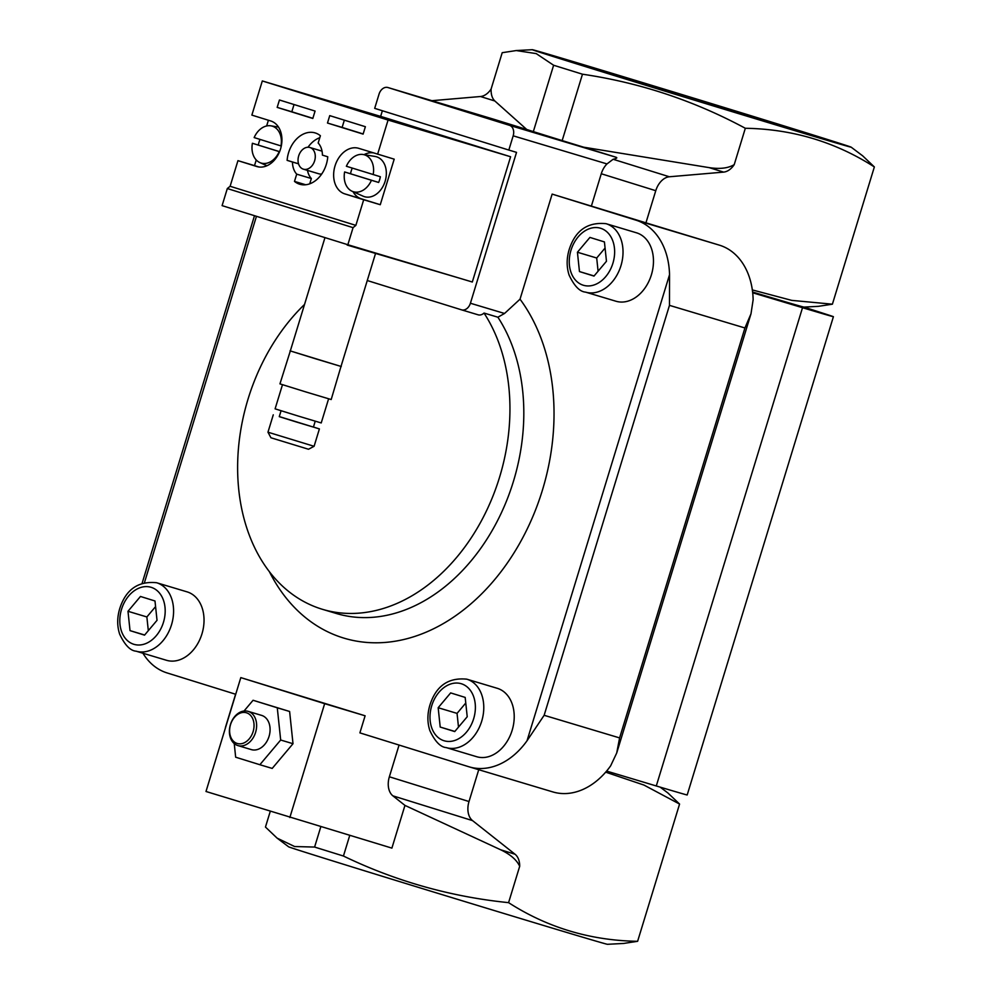 <?xml version="1.0" encoding="UTF-8"?>
<svg xmlns="http://www.w3.org/2000/svg" width="994" height="994" viewBox="0 0 994 994"><rect width="100%" height="100%" fill="white"/><g stroke="black" fill="none" stroke-linecap="round" stroke-linejoin="round"><path stroke-width="1.49" d="M324.814 238.125L290.323 350.932L315.62 358.809L341.004 366.426L375.508 253.557M314.092 446.294L267.97 432.191L270.94 437.77L308.513 449.251L314.092 446.294L319.397 428.923L313.445 427.022M279.277 416.573L319.397 428.923M281.066 410.758L279.264 416.648L296.311 421.965L313.421 427.097L315.222 421.195M282.482 384.703L275.102 408.845L298.125 416.014L321.224 422.947L328.604 398.805M290.335 350.907L279.948 383.87L305.531 391.835L331.188 399.538L341.004 366.401M290.037 350.845L341.277 366.513M234.149 209.374L347.316 244.561M347.167 245.071L459.066 278.047M230.546 724.601A16.041 11.829 106.7 0 1 251.532 716.587A16.041 11.829 106.7 0 1 243.418 743.152A16.041 11.829 106.7 0 1 230.546 724.601M230.434 724.551A17.867 13.17 106.7 0 1 248.14 711.356A17.867 13.17 106.7 0 1 255.632 732.243A17.867 13.17 106.7 0 1 237.889 745.575A17.867 13.17 106.7 0 1 230.434 724.551M237.889 745.575L251.345 749.613A17.867 13.17 -73.3 0 0 269.051 736.405A17.867 13.17 -73.3 0 0 261.596 715.382L248.14 711.356M605.073 248.053L596.698 258.005L598.09 271.225M155.573 606.601L146.863 616.951L148.317 630.668M465.764 703.031L457.054 713.381L458.495 727.099M637.614 941.306C590.548 940.548 547.532 927.663 508.58 902.651C450.804 896.787 395.749 881.256 343.439 856.033L314.601 847.062L294.634 846.54L277.14 838.153L288.645 846.826A166.706 0.857 17 0 0 447.809 896.377A166.706 0.857 17 0 0 607.458 944.3L623.573 943.455L637.614 941.306L679.573 804.059L667.893 792.964L660.14 787.124M234.236 743.562L235.665 757.204L259.869 764.721L280.681 740.021L277.276 707.79L253.072 700.273L244.027 711.021M577.427 252.24L579.465 271.573L593.99 276.083L606.464 261.26L604.427 241.927L589.914 237.417L577.427 252.24L596.698 258.005M579.465 271.573L594.101 275.959M127.99 611.285L130.028 630.631L144.54 635.141L157.027 620.318L154.989 600.985L140.465 596.462L127.99 611.285L146.863 616.951M130.028 630.631L144.652 635.004M438.168 707.728L440.205 727.061L454.73 731.572L467.217 716.749L465.18 697.415L450.655 692.905L438.168 707.728L457.054 713.381M440.205 727.061L454.842 731.447M587.206 65.939A148.504 0.77 17 0 0 549.744 55.03A148.504 0.77 17 0 0 691.538 99.176A148.504 0.77 17 0 0 833.767 141.869A148.504 0.77 17 0 0 743.785 113.602A148.504 0.77 17 0 0 587.206 65.939M605.669 772.152L643.988 785.074L679.573 804.059M277.14 838.153L265.46 827.058L270.231 811.452M314.601 847.062L320.789 826.822M343.439 856.033L349.714 835.494M280.681 740.021L293.006 743.711L289.614 711.48L253.072 700.273M277.276 707.79L289.614 711.48M259.869 764.721L272.207 768.424L293.006 743.711M519.688 866.296A17.867 12.065 107.3 0 0 515.041 854.244L500.665 849.783C510.431 854.455 516.781 859.972 519.688 866.296L508.58 902.651M574.395 61.963A166.706 0.857 17 0 0 532.349 49.7A166.706 0.857 17 0 0 739.461 113.888A166.706 0.857 17 0 0 851.175 147.174A166.706 0.857 17 0 0 748.718 115.031A166.706 0.857 17 0 0 574.395 61.963M752.694 292.783L802.518 307.705A122.473 0.634 17 0 0 833.407 316.701A122.473 0.634 17 0 0 828.039 314.862L804.022 307.096M606.588 771.071L656.288 785.968A122.473 0.634 17 0 0 687.189 794.964L833.407 316.701M309.979 147.522A11.307 8.337 -73.3 0 0 309.917 147.51A11.307 8.337 -73.3 0 0 298.672 155.946A11.307 8.337 -73.3 0 0 303.418 169.179A11.307 8.337 -73.3 0 0 314.626 160.817A11.307 8.337 -73.3 0 0 309.979 147.522M480.475 96.517A17.867 12.065 107.3 0 0 491.098 89.05C490.937 94.455 492.192 98.443 494.85 100.99L480.475 96.517L431.881 100.692M235.59 694.234L225.887 725.955A17.867 12.065 107.3 0 0 225.228 728.577M552.49 791.808A71.444 52.67 -73.3 0 0 552.863 791.932A71.444 52.67 -73.3 0 0 610.664 765.802L616.715 752.98L619.597 737.908L544.14 715.295L527.044 740.741A71.444 52.67 -73.3 0 1 469.255 766.871A71.444 52.67 -73.3 0 1 468.87 766.759L359.89 732.876L365.109 715.792L240.809 677.61L205.994 791.485L391.897 848.118L404.956 805.401L500.665 849.783M491.098 89.05L502.206 52.694L516.246 50.557L536.213 53.601L553.621 65.244L582.472 74.202C639.9 82.676 694.185 100.705 745.326 128.276L734.218 164.631A17.867 12.065 107.3 0 1 723.595 172.111L669.372 176.77A17.867 12.065 107.3 0 0 655.767 190.699L645.938 222.83L719.594 245.22A71.444 52.67 -73.3 0 1 753.141 299.753L750.992 313.806L744.928 327.97L619.597 737.908M478.735 769.716L469.006 801.537A17.867 12.065 107.3 0 0 472.535 820.609L515.041 854.244M289.838 817.54L324.653 703.677L240.809 677.61M399.066 745.053L389.362 776.786A17.867 12.065 -72.7 0 0 392.891 795.846L404.956 805.401M553.621 65.244L533.331 131.618L526.733 129.481L494.85 100.99M582.472 74.202L562.169 140.589L533.331 131.618M745.326 128.276C792.392 129.046 835.407 141.931 874.36 166.942L862.68 155.847L851.175 147.174M874.36 166.942L832.4 304.189L791.709 300.374L752.334 289.925M752.607 292.037A168.346 0.87 17 0 0 803.984 307.096L818.36 306.338L832.4 304.189M734.218 164.631C728.254 168.234 719.929 169.241 709.219 167.638L583.714 147.199L562.169 140.589M303.418 169.179L318.838 173.801A11.307 8.337 -73.3 0 0 321.758 173.962M344.62 171.95L371.445 180.287A19.271 14.214 106.7 0 1 352.1 191.258A19.271 14.214 106.7 0 1 344.62 171.95L378.627 182.449A20.166 14.86 -73.3 0 0 380.367 176.746L346.372 166.259A19.271 14.214 106.7 0 1 363.108 154.505A19.271 14.214 106.7 0 1 373.185 174.596M371.445 180.287L378.627 182.449M352.261 168.085A20.166 14.86 -73.3 0 0 351.255 170.819A20.166 14.86 -73.3 0 0 350.547 173.714M494.341 119.417L526.733 129.481M324.653 703.677L365.109 715.792M142.937 653.22A71.444 52.67 -73.3 0 0 167.067 672.926L235.715 694.272M645.938 222.83L552.142 194.103L635.974 220.171A71.444 52.67 106.7 0 1 669.534 274.704L669.471 305.357L544.14 715.295M606.054 223.687L636.495 232.807A35.722 26.341 106.7 0 1 651.468 274.58A35.722 26.341 106.7 0 1 615.994 301.244L585.553 292.124A35.722 26.341 106.7 0 0 621.026 265.46A35.722 26.341 106.7 0 0 606.054 223.687C587.553 221.836 575.253 230.484 569.152 249.643C566.518 258.515 566.493 266.976 569.09 275.04C574.209 285.974 579.701 291.664 585.553 292.124M156.605 582.732L187.046 591.852A35.722 26.341 106.7 0 1 202.03 633.638A35.722 26.341 106.7 0 1 166.545 660.302L136.103 651.182A35.722 26.341 106.7 0 0 171.589 624.518A35.722 26.341 106.7 0 0 156.605 582.732C138.104 580.881 125.803 589.541 119.702 608.701C117.068 617.572 117.043 626.034 119.64 634.097C124.772 645.019 130.251 650.722 136.103 651.182M466.795 679.175L497.236 688.295A35.722 26.341 106.7 0 1 512.221 730.068A35.722 26.341 106.7 0 1 476.735 756.732L446.294 747.612A35.722 26.341 106.7 0 0 481.779 720.948A35.722 26.341 106.7 0 0 466.795 679.175C448.294 677.324 435.993 685.972 429.893 705.131C427.258 714.003 427.234 722.464 429.83 730.528C434.962 741.462 440.441 747.153 446.294 747.612M509.5 125.331L387.946 87.534A8.934 6.585 -73.3 0 0 387.896 87.522A8.934 6.585 -73.3 0 0 379.049 94.119L374.688 108.358L508.829 150.057L513.177 135.818A8.934 6.585 -73.3 0 0 509.5 125.331L615.994 157.238C617.647 157.797 616.69 158.468 613.124 159.276L606.986 163.923A17.867 12.065 -72.7 0 0 601.271 173.751L591.442 205.882M583.714 147.199L615.994 157.238M294.038 104.532L291.826 111.775L312.861 118.323M307.481 170.396A19.644 14.488 -73.3 0 0 311.346 178.535L309.73 183.828M319.782 137.706A26.788 19.756 -73.3 0 0 307.991 147.249M344.346 120.162L342.122 127.418L363.158 133.954M252.401 143.273L279.227 151.61A19.271 14.214 106.7 0 1 259.881 162.594A19.271 14.214 106.7 0 1 252.401 143.273L279.587 151.647M260.043 139.421A20.166 14.86 -73.3 0 0 259.036 142.142A20.166 14.86 -73.3 0 0 258.328 145.037M280.967 145.919L254.153 137.582A19.271 14.214 106.7 0 1 270.89 125.828A19.271 14.214 106.7 0 1 280.967 145.919M363.108 154.505L375.011 156.443A20.837 15.357 106.7 0 1 385.175 181.144A20.837 15.357 106.7 0 1 363.108 196.178L352.1 191.258M367.258 280.532L461.502 309.83A8.934 6.585 -73.3 0 0 461.551 309.842L478.126 314.812A8.934 6.585 106.7 0 0 484.028 313.06A178.609 131.68 106.7 0 1 480.947 521.664A178.609 131.68 106.7 0 1 322.516 609.334A178.609 131.68 106.7 0 1 237.988 480.288A178.609 131.68 106.7 0 1 304.537 304.45M478.126 314.812A8.934 6.585 106.7 0 1 478.077 314.8L461.601 309.855M484.028 313.06L497.895 317.21A178.609 131.68 106.7 0 1 494.813 525.814A178.609 131.68 106.7 0 1 336.382 613.497L322.516 609.334M497.895 317.21L504.53 313.47L520.024 299.182L552.142 194.103M520.024 299.182A200.055 147.485 106.7 0 1 487.868 587.379A200.055 147.485 106.7 0 1 269.399 571.712M277.177 107.389L312.812 118.472L315.073 111.067L279.451 99.996L277.177 107.389L291.826 111.775M373.222 152.84A23.819 17.557 -73.3 0 0 364.04 154.654M353.007 191.668A23.819 17.557 -73.3 0 0 361.406 198.85L380.267 204.714L363.692 199.757L355.864 225.377L353.069 227.651L227.315 188.549L222.097 205.634L347.85 244.723L472.312 282.01L510.605 156.754L388.07 120.05L262.317 80.949L251.867 115.105L270.741 120.97A23.819 17.557 106.7 0 1 280.569 148.876A23.819 17.557 106.7 0 1 256.937 166.557A23.819 17.557 106.7 0 1 256.812 166.52L257.061 166.594M363.692 199.757L344.831 193.892A23.819 17.557 106.7 0 1 335.003 165.986A23.819 17.557 106.7 0 1 358.635 148.305A23.819 17.557 106.7 0 1 358.759 148.342L394.196 159.164L380.267 204.714M322.416 155.126L327.759 156.779A26.788 19.756 106.7 0 1 299.753 184.238A26.788 19.756 106.7 0 1 294.485 181.405L296.709 174.149A19.644 14.488 106.7 0 1 292.46 162.022L287.117 160.357A26.788 19.756 106.7 0 1 315.123 132.91A26.788 19.756 106.7 0 1 320.391 135.731L318.167 142.999A19.644 14.488 106.7 0 1 322.416 155.126M298.548 163.786L287.117 160.357M298.573 163.848L292.46 162.022M311.346 178.535L296.709 174.149M305.692 184.76L294.485 181.405M327.486 123.032L363.108 134.103L365.382 126.71L329.747 115.627L327.486 123.032L342.122 127.418M461.551 309.842A8.934 6.585 -73.3 0 0 470.411 303.245L516.532 152.368L508.829 150.057M382.379 110.744L380.64 116.397M355.864 225.377L230.111 186.276L227.315 188.549M510.605 156.754L384.852 117.665L262.317 80.949M256.241 159.972L254.514 165.625L237.951 160.655L256.812 166.52M237.951 160.655L230.111 186.276M388.07 120.05L377.621 154.207M268.392 120.249L266.64 125.965M254.514 165.625L258.912 166.992M353.069 227.651L347.85 244.723M570.991 250.239A29.77 21.943 106.7 0 1 609.968 235.354A29.77 21.943 106.7 0 1 594.897 284.657A29.77 21.943 106.7 0 1 570.991 250.239M121.541 609.285A29.77 21.943 106.7 0 1 160.519 594.412A29.77 21.943 106.7 0 1 145.447 643.714A29.77 21.943 106.7 0 1 121.541 609.285M431.731 705.728A29.77 21.943 106.7 0 1 470.709 690.842A29.77 21.943 106.7 0 1 455.637 740.157A29.77 21.943 106.7 0 1 431.731 705.728M802.518 307.705L656.288 785.968M744.928 327.97L669.471 305.357M469.006 801.537L389.362 776.786M472.535 820.609L392.891 795.846M723.595 172.111L709.219 167.638M256.29 216.816L144.49 582.484M719.594 245.22L635.974 220.171M669.534 274.704L527.044 740.741M387.946 87.534L494.44 119.442M669.372 176.77L613.124 159.276M513.177 135.818L606.986 163.923M655.767 190.699L601.271 173.751M344.831 193.892L361.406 198.85M470.411 303.245L504.53 313.47M267.97 432.191L273.275 414.821M750.917 314.042L616.789 752.756M532.349 49.7L516.246 50.545M322.031 151.138L309.917 147.51M254.34 216.207L142.142 583.18M552.863 791.932L469.255 766.871M387.896 87.522L494.391 119.429M259.881 162.594L266.939 165.75M270.89 125.828L278.482 127.07"/></g></svg>
